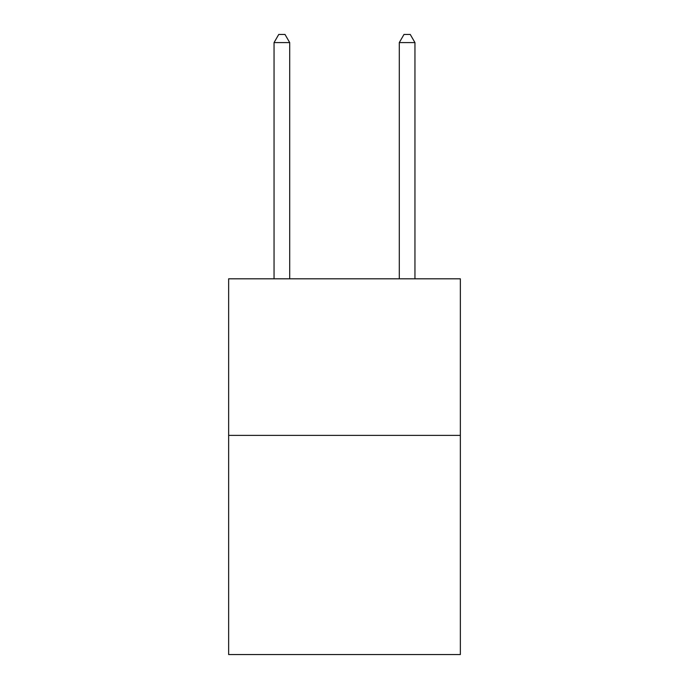 <?xml version="1.0" encoding="UTF-8"?>
<svg xmlns="http://www.w3.org/2000/svg" width="689" height="689" viewBox="0 0 689 689"><rect width="100%" height="100%" fill="white"/><g stroke="black" fill="none" stroke-linecap="round" stroke-linejoin="round"><path stroke-width="1.03" d="M460.355 435.37L460.355 654.55L228.645 654.55L228.645 278.804L460.355 278.804L460.355 435.37L228.645 435.37M289.707 278.804L289.707 42.589L274.05 42.589L274.05 278.804M274.05 42.589L278.744 34.45L285.005 34.45L289.707 42.589M414.95 278.804L414.95 42.589L399.293 42.589L399.293 278.804M399.293 42.589L403.995 34.45L410.256 34.45L414.95 42.589"/></g></svg>
